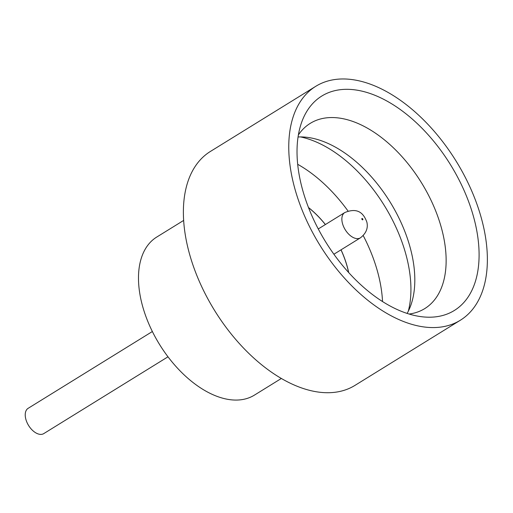 <?xml version="1.0" encoding="UTF-8"?>
<svg xmlns="http://www.w3.org/2000/svg" width="513" height="513" viewBox="0 0 513 513"><rect width="100%" height="100%" fill="white"/><g stroke="black" fill="none" stroke-linecap="round" stroke-linejoin="round"><path stroke-width="0.77" d="M167.995 356.804L43.778 433.6A14.864 8.65 -121.7 0 1 33.448 431.183A14.864 8.65 -121.7 0 1 25.65 418.461A14.864 8.65 -121.7 0 1 28.144 408.316L152.361 331.52M300.644 182.102A126.051 73.378 -121.7 0 1 301.907 121.594A126.051 73.378 -121.7 0 1 390.156 102.895A126.051 73.378 -121.7 0 1 475.48 224.438A126.051 73.378 -121.7 0 1 422.622 316.842A126.051 73.378 -121.7 0 1 300.644 182.102M409.105 314.033A108.884 63.381 58.3 0 0 424.764 308.595A108.884 63.381 58.3 0 0 443.014 234.268A108.884 63.381 58.3 0 0 385.898 141.088A108.884 63.381 58.3 0 0 310.243 123.37A108.884 63.381 58.3 0 0 298.38 134.945M300.509 136.92A117.06 68.146 -121.7 0 1 407.566 261.066A117.06 68.146 -121.7 0 1 408.29 311.244M298.053 136.984A108.884 63.381 -121.7 0 1 306.319 137.24A108.884 63.381 -121.7 0 1 411.689 253.634A108.884 63.381 -121.7 0 1 410.599 305.902A108.884 63.381 -121.7 0 1 407.13 313.411M281.355 378.466L254.442 395.106A92.904 54.083 -121.7 0 1 189.893 379.992A92.904 54.083 -121.7 0 1 141.152 300.483A92.904 54.083 -121.7 0 1 156.728 237.064L183.648 220.423M460.373 320.221L354.996 385.372A137.497 80.041 -121.7 0 1 259.463 362.992A137.497 80.041 -121.7 0 1 187.328 245.329A137.497 80.041 -121.7 0 1 210.381 151.463L315.758 86.319A137.497 80.041 -121.7 0 1 411.291 108.692A137.497 80.041 -121.7 0 1 483.426 226.361A137.497 80.041 -121.7 0 1 460.373 320.221A137.497 80.041 -121.7 0 1 364.839 297.848A137.497 80.041 -121.7 0 1 292.705 180.178A137.497 80.041 -121.7 0 1 315.758 86.319M382.531 301.535A117.06 68.146 58.3 0 0 379.293 278.54A117.06 68.146 58.3 0 0 363.21 235.582M348.051 211.061A117.06 68.146 58.3 0 0 297.687 164.301M308.531 207.63A72.468 42.181 -121.7 0 1 325.357 224.559M340.991 249.85A72.468 42.181 -121.7 0 1 348.314 271.082A72.468 42.181 -121.7 0 1 348.616 272.467M308.493 207.521A72.468 42.181 -121.7 0 1 325.409 224.527M341.042 249.818A72.468 42.181 -121.7 0 1 348.365 271.05A72.468 42.181 -121.7 0 1 348.693 272.55M361.845 219.032A0.744 0.43 58.3 0 0 362.877 219.282A0.744 0.43 58.3 0 0 361.845 219.032M333.905 254.23L360.415 237.84A14.864 8.65 -121.7 0 1 350.084 235.422A14.864 8.65 -121.7 0 1 342.286 222.7A14.864 8.65 -121.7 0 1 344.781 212.555L318.272 228.945M360.415 237.84C366.09 233.428 368.251 228.208 366.885 222.193C363.961 214.107 358.401 206.919 344.781 212.555"/></g></svg>
